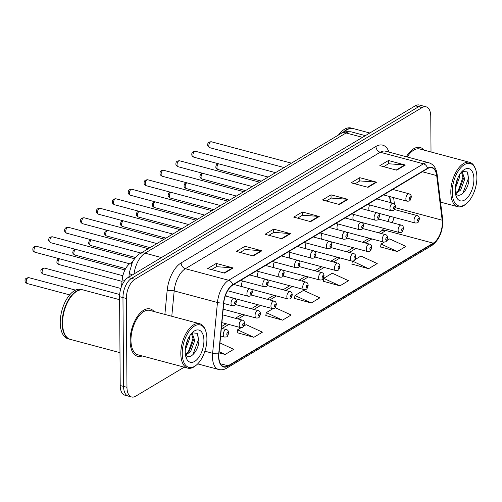 <?xml version="1.0" encoding="UTF-8"?>
<svg xmlns="http://www.w3.org/2000/svg" width="502" height="502" viewBox="0 0 502 502"><rect width="100%" height="100%" fill="white"/><g stroke="black" fill="none" stroke-linecap="round" stroke-linejoin="round"><path stroke-width="0.75" d="M353.866 214.48A3.828 1.977 105 0 0 352.906 218.006A3.828 1.977 105 0 0 353.734 220.265M337.971 223.98A3.828 1.977 105 0 0 337.011 227.513A3.828 1.977 105 0 0 337.833 229.765M322.077 233.486A3.828 1.977 105 0 0 321.117 237.013A3.828 1.977 105 0 0 321.939 239.266M306.176 242.987A3.828 1.977 105 0 0 305.216 246.513A3.828 1.977 105 0 0 306.044 248.772M290.281 252.487A3.828 1.977 105 0 0 289.321 256.02A3.828 1.977 105 0 0 290.15 258.273M274.387 261.994A3.828 1.977 105 0 0 273.427 265.52A3.828 1.977 105 0 0 274.255 267.773M258.492 271.494A3.828 1.977 105 0 0 257.532 275.021A3.828 1.977 105 0 0 258.361 277.28M242.598 280.994A3.828 1.977 105 0 0 241.638 284.527A3.828 1.977 105 0 0 242.466 286.78M369.761 204.979A3.828 1.977 105 0 0 368.801 208.506A3.828 1.977 105 0 0 369.629 210.758M390.324 202.538L389.583 196.52M225.768 294.548A3.828 1.977 105 0 0 226.571 296.287M121.553 286.404L122.187 279.758A15.324 7.913 -75 0 1 130.583 263.098L132.484 261.956M424.052 150.136A24.516 12.663 105 0 0 420.193 147.513A24.516 12.663 105 0 0 406.306 156.737A24.516 12.663 105 0 1 420.193 147.513A24.516 12.663 105 0 1 424.052 150.136M154.064 311.541A24.516 12.663 105 0 0 150.198 308.925A24.516 12.663 105 0 0 130.1 340.839A24.516 12.663 105 0 0 137.548 356.288A24.516 12.663 105 0 0 142.198 355.949A24.516 12.663 105 0 1 137.548 356.288A24.516 12.663 105 0 1 130.1 340.839A24.516 12.663 105 0 1 150.198 308.925A24.516 12.663 105 0 1 154.064 311.541M442.331 222.712A16.34 8.44 -75 0 1 433.257 243.163L228.109 365.807A16.34 8.44 -75 0 1 223.785 366.636A16.34 8.44 -75 0 1 218.947 353.653L223.773 302.869A16.34 8.44 -75 0 1 232.727 285.098L427.553 168.622A16.34 8.44 -75 0 1 431.877 167.8A16.34 8.44 -75 0 1 436.684 175.587L442.174 220.196A16.34 8.44 -75 0 1 442.331 222.712M442.563 222.574A16.754 8.653 105 0 0 442.4 219.995L436.909 175.386A16.754 8.653 105 0 0 427.553 168.252L232.727 284.722A16.754 8.653 105 0 0 223.547 302.938L218.721 353.722A16.754 8.653 105 0 0 228.115 366.184L433.257 243.539A16.754 8.653 105 0 0 442.563 222.574M431.017 151.993L430.766 116.483A15.324 7.913 105 0 0 426.116 106.826L419.352 105.018A15.324 7.913 105 0 0 415.305 105.796L128.098 277.493A15.324 7.913 105 0 0 119.589 296.669L120.21 385.517L123.586 386.421A15.324 7.913 105 0 0 128.242 396.078A15.324 7.913 105 0 1 123.586 386.421L122.965 297.573L123.586 386.421L126.968 387.324A15.324 7.913 105 0 0 131.618 396.982A15.324 7.913 105 0 0 135.672 396.203L184.228 367.175M128.098 277.493L131.48 278.397A15.324 7.913 105 0 0 122.965 297.573A15.324 7.913 105 0 1 131.48 278.397L418.681 106.7L131.48 278.397L134.856 279.3A15.324 7.913 105 0 0 126.347 298.477L126.968 387.324M422.734 105.922A15.324 7.913 105 0 0 418.681 106.7A15.324 7.913 105 0 1 422.734 105.922M237.12 332.682L253.83 337.313L262.433 332.167L246.187 324.662L243.74 326.124M265.815 315.532L282.519 320.157L291.129 315.011L275.121 307.626M380.579 246.915L397.289 251.546L405.892 246.4L389.646 238.902L386.804 240.602M351.889 264.071L368.593 268.702L377.203 263.556L360.951 256.051L355.008 259.609M323.2 281.22L339.904 285.851L348.513 280.706L332.261 273.207L323.652 278.353L323.169 281.384M294.505 298.376L311.209 303.007L319.818 297.862L303.572 290.357L294.963 295.502L294.479 298.539M426.116 106.826A15.324 7.913 105 0 0 422.063 107.597L134.856 279.3M253.259 255.945L236.36 251.433L244.97 246.287L261.868 250.799L253.259 255.945M224.57 273.101L207.671 268.583L216.274 263.437L233.173 267.955L224.57 273.101M339.333 204.49L322.435 199.972L331.044 194.826L347.942 199.344L339.333 204.49M368.029 187.334L351.13 182.822L359.733 177.677L376.632 182.188L368.029 187.334M396.718 170.184L379.819 165.666L388.429 160.521L405.327 165.039L396.718 170.184M281.955 238.795L265.05 234.277L273.659 229.132L290.558 233.65L281.955 238.795M310.644 221.639L293.745 217.128L302.348 211.982L319.253 216.494L310.644 221.639M219.023 352.831L225.134 354.462L233.744 349.317L219.964 342.954M302.348 211.982L302.373 215.276M297.573 218.15L302.461 215.226L318.663 216.393A4.085 3.087 59.1 0 1 319.253 216.494M273.659 229.132L273.684 232.432M268.877 235.3L273.766 232.376L289.974 233.549A4.085 3.087 59.1 0 1 290.558 233.65M388.429 160.521L388.448 163.821M383.647 166.689L388.535 163.765L404.737 164.938A4.085 3.087 59.1 0 1 405.327 165.039M359.733 177.677L359.758 180.971M354.958 183.845L359.846 180.921L376.048 182.088A4.085 3.087 59.1 0 1 376.632 182.188M331.044 194.826L331.069 198.127M326.262 200.995L331.151 198.07L347.359 199.244A4.085 3.087 59.1 0 1 347.942 199.344M216.274 263.437L216.299 266.738M211.499 269.605L216.387 266.681L232.589 267.855A4.085 3.087 59.1 0 1 233.173 267.955M244.97 246.287L244.989 249.582M240.188 252.456L245.076 249.532L261.278 250.699A4.085 3.087 59.1 0 1 261.868 250.799M311.209 303.007L294.963 295.502M339.904 285.851L323.652 278.353M368.593 268.702L352.511 261.096M352.348 261.197L351.864 264.234M397.289 251.546L381.037 244.047L384.306 242.096M381.037 244.047L380.554 247.078M282.519 320.157L266.273 312.658L273.038 308.611M266.273 312.658L265.79 315.689M253.83 337.313L237.578 329.808L241.249 327.618M237.578 329.808L237.095 332.845M225.134 354.462L219.129 351.695M120.21 385.517A15.324 7.913 105 0 0 124.86 395.174L131.618 396.982M452.227 192.122A21.962 11.345 105 0 0 466.653 203.429A21.962 11.345 105 0 0 476.9 177.369A21.962 11.345 105 0 0 475.695 169.588A21.962 11.345 105 0 0 461.765 166.702A21.962 11.345 105 0 0 452.227 192.122M475.695 169.588L475.369 168.659A22.985 11.872 105 0 0 469.652 162.315A22.985 11.872 105 0 0 450.809 192.235A22.985 11.872 105 0 0 457.786 206.724A22.985 11.872 105 0 0 465.906 204.076L466.653 203.429M459.336 175.066L459.38 177.746L455.251 188.677M461.482 172.073L462.329 172.205L464.745 179.183L460.667 190.038L455.716 193.741M461.47 172.079L463.402 178.825L459.33 189.681L455.383 193.038M458.019 177.589L455.578 185.696M455.439 193.408L456.142 194.142C460.598 198.679 468.648 188.608 468.893 179.565L467.193 171.897L462.147 171.402M473.919 179.151A16.654 8.603 105 0 0 462.976 170.573A16.654 8.603 105 0 0 455.207 190.34A16.654 8.603 105 0 0 456.123 196.238A16.654 8.603 105 0 0 466.684 198.428A16.654 8.603 105 0 0 473.919 179.151M455.879 195.473L456.971 197.311L455.803 195.209M353.276 128.587A25.533 13.19 105 0 0 353.063 128.525L351.162 128.016A25.533 13.19 105 0 0 338.423 135.038M353.063 128.525A25.533 13.19 105 0 0 342.866 132.566M344.372 131.662A25.282 13.058 105 0 0 344.278 131.737A25.282 13.058 105 0 0 343.719 132.239M369.798 132.999L353.49 128.637A25.533 13.19 105 0 0 344.466 131.58A25.533 13.19 105 0 0 343.744 132.233M469.652 162.315L419.797 148.994A22.985 11.872 105 0 0 407.191 156.975M467.826 172.851L468.391 178.448L462.819 193.383M462.995 174.332L463.026 177.018L458.069 191.13M456.983 180.162L456.105 183.111M182.232 353.527A21.962 11.345 105 0 0 196.665 364.841A21.962 11.345 105 0 0 206.912 338.775A21.962 11.345 105 0 0 205.707 330.994A21.962 11.345 105 0 0 191.777 328.107A21.962 11.345 105 0 0 182.232 353.527M205.707 330.994L205.374 330.065A22.985 11.872 105 0 0 199.658 323.721A22.985 11.872 105 0 0 180.814 353.646A22.985 11.872 105 0 0 187.798 368.129A22.985 11.872 105 0 0 195.912 365.481L196.665 364.841M199.658 323.721L149.803 310.405A22.985 11.872 105 0 0 130.959 340.325A22.985 11.872 105 0 0 137.943 354.807L187.798 368.129M119.608 299.694L83.495 290.043A25.533 13.19 105 0 0 74.478 292.986A25.533 13.19 105 0 0 62.562 323.294A25.533 13.19 105 0 0 63.961 332.337A25.533 13.19 105 0 0 70.318 339.39L119.978 352.655M74.384 293.068A25.282 13.058 105 0 0 74.29 293.149A25.282 13.058 105 0 0 62.493 323.15A25.282 13.058 105 0 0 63.879 332.104A25.282 13.058 105 0 0 63.923 332.224M83.288 289.993A25.533 13.19 105 0 0 83.075 289.93A25.533 13.19 105 0 0 62.141 323.181A25.533 13.19 105 0 0 69.891 339.277A25.533 13.19 105 0 0 70.104 339.327M83.075 289.93L81.173 289.422A25.533 13.19 105 0 0 60.24 322.673A25.533 13.19 105 0 0 67.99 338.768L69.891 339.277M189.348 336.478L189.386 339.157L185.257 350.082M185.395 354.443L189.336 351.086L193.408 340.231L191.482 333.491L192.341 333.61L194.751 340.588L190.678 351.444L185.727 355.146M188.03 338.994L185.583 347.108M185.445 354.814L186.154 355.548C190.609 360.085 198.654 350.013 198.905 340.971L197.198 333.309L192.159 332.813M203.925 340.557A16.654 8.603 105 0 0 192.988 331.979A16.654 8.603 105 0 0 185.219 351.745A16.654 8.603 105 0 0 186.129 357.644A16.654 8.603 105 0 0 196.69 359.834A16.654 8.603 105 0 0 203.925 340.557M185.891 356.878L186.982 358.723L185.815 356.615M197.838 334.257L198.403 339.86L192.824 354.788M193.006 335.738L193.038 338.423L188.081 352.536M186.989 341.573L186.11 344.516M131.781 263.418L130.583 263.098M124.86 280.474L122.187 279.758M433.257 243.163L385.938 230.525A16.34 8.44 105 0 0 387.513 229.358M392.206 222.681A16.34 8.44 105 0 0 394.089 217.366M228.115 366.184A5.108 3.859 59.1 0 1 226.666 368.173L431.814 245.528C438.748 240.42 442.413 232.552 442.808 221.934L442.626 218.991A5.108 2.692 173 0 1 442.4 219.995M232.727 284.722A5.108 3.859 -120.9 0 0 228.648 280.273L423.475 163.803A5.108 3.859 59.1 0 1 427.553 168.252M223.547 302.938A5.108 1.349 -174.6 0 1 217.454 302.486A20.431 10.555 -75 0 1 228.648 280.273L185.382 268.714A20.431 10.555 105 0 0 174.188 290.928L171.778 316.273M442.626 218.991L437.129 174.376A5.108 2.692 173 0 1 436.909 175.386M375.954 146.44A5.108 3.859 59.1 0 0 380.209 152.244L423.475 163.803A20.431 10.555 -75 0 1 428.877 162.767L385.611 151.209A20.431 10.555 105 0 0 380.209 152.244L185.382 268.714A5.108 3.859 59.1 0 1 181.128 262.91L375.954 146.44A25.533 13.19 -75 0 1 389.031 152.125M218.721 353.722A5.108 1.349 -174.6 0 1 212.622 353.27L217.454 302.486L174.188 290.928A5.108 1.349 5.4 0 0 167.135 290.677A25.533 13.19 -75 0 1 181.128 262.91M226.666 368.173C224.024 369.729 221.363 370.175 218.677 369.497A20.431 10.555 -75 0 1 212.622 353.27L204.904 351.205M431.814 245.528A5.108 3.859 -120.9 0 0 433.257 243.539M164.876 314.428L167.135 290.677M422.063 107.597L415.305 105.796M126.347 298.477L119.589 296.669M228.109 365.807L220.453 363.762M222.091 328.471L228.818 324.455M237.986 318.971L244.719 314.949M253.88 309.47L260.613 305.448M269.781 299.964L276.508 295.942M285.676 290.463L292.402 286.441M301.57 280.963L308.297 276.941M317.465 271.457L324.192 267.434M333.359 261.956L340.086 257.934M349.254 252.456L355.981 248.434M365.149 242.949L371.875 238.927M381.043 233.449L385.938 230.525A9.193 6.953 59.1 0 0 381.282 231.052L384.061 228.435M395.005 209.679A16.34 8.44 105 0 0 394.955 208.594M442.174 220.196L395.275 207.665M436.684 175.587L422.326 171.747M394.421 204.038L393.631 197.606M310.123 221.501L318.663 216.393M338.812 204.345L347.359 199.244M367.508 187.196L376.048 182.088M396.197 170.04L404.737 164.938M281.434 238.651L289.974 233.549M252.738 255.807L261.278 250.699M224.049 272.956L232.589 267.855M132.384 274.933A10.216 2.705 -174.6 0 1 129.334 272.655L132.484 261.956C135.314 257.338 137.774 254.602 139.857 253.748L340.914 133.551C342.59 131.9 346.116 131.361 351.494 131.932A20.431 10.555 105 0 0 346.091 132.967L362.513 137.353M340.914 133.551A10.216 7.725 59.1 0 1 346.091 132.967L145.034 253.159L161.456 257.551M139.857 253.748A10.216 7.725 59.1 0 1 145.034 253.159A20.431 10.555 105 0 0 134.003 273.96M218.571 163.796A3.062 1.581 105 0 0 216.964 167.568A3.062 1.581 105 0 0 217.893 169.5L261.36 181.109M414.006 220.579A3.828 1.977 -75 0 1 417.149 215.596C418.517 215.822 419.277 216.908 419.427 218.847C418.185 222.869 418.323 222.97 415.173 222.995A3.828 1.977 -75 0 1 414.006 220.579M418.988 219.43A1.274 0.659 105 0 0 418.266 218.69A1.274 0.659 105 0 0 417.557 220.29A1.274 0.659 105 0 0 418.279 221.031A1.274 0.659 105 0 0 418.988 219.43M208.832 145.756A3.062 1.581 105 0 0 209.761 147.688C208.186 146.804 207.502 145.881 207.709 144.921C207.602 142.85 208.807 141.802 211.342 141.771A3.062 1.581 105 0 0 208.832 145.756M383.572 194.92L407.04 201.189A3.828 1.977 -75 0 1 405.873 198.773A3.828 1.977 -75 0 1 409.017 193.785L392.74 189.436M409.419 198.478A1.274 0.659 105 0 0 410.147 199.219A1.274 0.659 105 0 0 410.856 197.619A1.274 0.659 105 0 0 410.128 196.878A1.274 0.659 105 0 0 409.419 198.478M202.676 173.297A3.062 1.581 105 0 0 201.07 177.074A3.062 1.581 105 0 0 201.999 179.001L245.465 190.616M398.111 230.085A3.828 1.977 -75 0 1 401.255 225.097C402.623 225.323 403.382 226.408 403.533 228.354C402.29 232.37 402.428 232.47 399.278 232.501A3.828 1.977 -75 0 1 398.111 230.085M403.093 228.931A1.274 0.659 105 0 0 402.366 228.19A1.274 0.659 105 0 0 401.656 229.79A1.274 0.659 105 0 0 402.384 230.531A1.274 0.659 105 0 0 403.093 228.931M186.782 182.797A3.062 1.581 105 0 0 185.169 186.575A3.062 1.581 105 0 0 186.104 188.507L229.565 200.116M382.217 239.586A3.828 1.977 -75 0 1 385.354 234.597C386.722 234.829 387.488 235.915 387.638 237.854C386.396 241.87 386.534 241.977 383.377 242.002A3.828 1.977 -75 0 1 382.217 239.586M387.199 238.437A1.274 0.659 105 0 0 386.471 237.697A1.274 0.659 105 0 0 385.762 239.291A1.274 0.659 105 0 0 386.49 240.031A1.274 0.659 105 0 0 387.199 238.437M170.887 192.304A3.062 1.581 105 0 0 169.274 196.075A3.062 1.581 105 0 0 170.209 198.008L213.67 209.623M366.322 249.092A3.828 1.977 -75 0 1 369.459 244.104C370.827 244.33 371.593 245.415 371.744 247.354C370.501 251.376 370.639 251.477 367.483 251.502A3.828 1.977 -75 0 1 366.322 249.092M371.304 247.938A1.274 0.659 105 0 0 370.576 247.197A1.274 0.659 105 0 0 369.867 248.797A1.274 0.659 105 0 0 370.595 249.538A1.274 0.659 105 0 0 371.304 247.938M154.992 201.804A3.062 1.581 105 0 0 153.38 205.582A3.062 1.581 105 0 0 154.315 207.508L197.775 219.123M350.427 258.593A3.828 1.977 -75 0 1 353.565 253.604C354.933 253.83 355.692 254.916 355.849 256.861C354.607 260.877 354.745 260.977 351.588 261.009A3.828 1.977 -75 0 1 350.427 258.593M355.41 257.444A1.274 0.659 105 0 0 354.682 256.704A1.274 0.659 105 0 0 353.973 258.298A1.274 0.659 105 0 0 354.701 259.038A1.274 0.659 105 0 0 355.41 257.444M192.931 155.262A3.062 1.581 105 0 0 193.866 157.195C192.285 156.31 191.607 155.382 191.814 154.421C191.701 152.357 192.912 151.303 195.447 151.271A3.062 1.581 105 0 0 192.931 155.262M367.677 204.421L391.14 210.689A3.828 1.977 -75 0 1 389.979 208.274A3.828 1.977 -75 0 1 393.116 203.285L376.845 198.943M393.524 207.979A1.274 0.659 105 0 0 394.252 208.719A1.274 0.659 105 0 0 394.961 207.125A1.274 0.659 105 0 0 394.233 206.385A1.274 0.659 105 0 0 393.524 207.979M177.037 164.763A3.062 1.581 105 0 0 177.972 166.695C176.39 165.811 175.706 164.888 175.92 163.922C175.807 161.857 177.018 160.809 179.553 160.772A3.062 1.581 105 0 0 177.037 164.763M351.783 213.921L375.245 220.19A3.828 1.977 -75 0 1 374.084 217.78A3.828 1.977 -75 0 1 377.222 212.792L360.951 208.443M377.629 217.485A1.274 0.659 105 0 0 378.357 218.226A1.274 0.659 105 0 0 379.066 216.626A1.274 0.659 105 0 0 378.339 215.885A1.274 0.659 105 0 0 377.629 217.485M161.142 174.269A3.062 1.581 105 0 0 162.077 176.196C160.496 175.311 159.812 174.389 160.025 173.428C159.912 171.358 161.123 170.31 163.658 170.278A3.062 1.581 105 0 0 161.142 174.269M335.888 223.428L359.35 229.696A3.828 1.977 -75 0 1 358.19 227.28A3.828 1.977 -75 0 1 361.327 222.292L345.056 217.943M361.735 226.986A1.274 0.659 105 0 0 362.463 227.726A1.274 0.659 105 0 0 363.172 226.126A1.274 0.659 105 0 0 362.444 225.385A1.274 0.659 105 0 0 361.735 226.986M139.098 211.304A3.062 1.581 105 0 0 137.485 215.082A3.062 1.581 105 0 0 138.414 217.015L181.881 228.623M334.533 268.093A3.828 1.977 -75 0 1 337.67 263.111C339.038 263.337 339.798 264.422 339.954 266.361C338.712 270.383 338.85 270.484 335.694 270.509A3.828 1.977 -75 0 1 334.533 268.093M339.515 266.945A1.274 0.659 105 0 0 338.787 266.204A1.274 0.659 105 0 0 338.078 267.804A1.274 0.659 105 0 0 338.806 268.545A1.274 0.659 105 0 0 339.515 266.945M123.197 220.811A3.062 1.581 105 0 0 121.591 224.582A3.062 1.581 105 0 0 122.519 226.515L165.986 238.13M318.638 277.6A3.828 1.977 -75 0 1 321.776 272.611C323.144 272.837 323.903 273.923 324.06 275.862C322.817 279.884 322.949 279.984 319.799 280.009A3.828 1.977 -75 0 1 318.638 277.6M323.614 276.445A1.274 0.659 105 0 0 322.893 275.705A1.274 0.659 105 0 0 322.184 277.305A1.274 0.659 105 0 0 322.905 278.045A1.274 0.659 105 0 0 323.614 276.445M107.302 230.311A3.062 1.581 105 0 0 105.696 234.089A3.062 1.581 105 0 0 106.625 236.015L150.092 247.63M302.737 287.1A3.828 1.977 -75 0 1 305.881 282.111C307.249 282.344 308.008 283.423 308.165 285.368C306.917 289.384 307.055 289.485 303.905 289.516A3.828 1.977 -75 0 1 302.737 287.1M307.72 285.952A1.274 0.659 105 0 0 306.998 285.211A1.274 0.659 105 0 0 306.289 286.805A1.274 0.659 105 0 0 307.011 287.546A1.274 0.659 105 0 0 307.72 285.952M145.247 183.77A3.062 1.581 105 0 0 146.176 185.702C144.601 184.818 143.917 183.889 144.13 182.929C144.018 180.864 145.229 179.81 147.757 179.779A3.062 1.581 105 0 0 145.247 183.77M319.994 232.928L343.456 239.197A3.828 1.977 -75 0 1 342.295 236.781A3.828 1.977 -75 0 1 345.432 231.792L329.161 227.45M345.84 236.492A1.274 0.659 105 0 0 346.568 237.226A1.274 0.659 105 0 0 347.277 235.633A1.274 0.659 105 0 0 346.549 234.892A1.274 0.659 105 0 0 345.84 236.492M129.353 193.27A3.062 1.581 105 0 0 130.282 195.203C128.707 194.318 128.023 193.395 128.236 192.429C128.123 190.365 129.334 189.317 131.863 189.279A3.062 1.581 105 0 0 129.353 193.27M304.099 242.428L327.561 248.697A3.828 1.977 -75 0 1 326.4 246.287A3.828 1.977 -75 0 1 329.538 241.299L313.261 236.95M329.946 245.993A1.274 0.659 105 0 0 330.667 246.733A1.274 0.659 105 0 0 331.376 245.133A1.274 0.659 105 0 0 330.655 244.392A1.274 0.659 105 0 0 329.946 245.993M113.458 202.777A3.062 1.581 105 0 0 114.387 204.703C112.812 203.818 112.128 202.896 112.341 201.936C112.228 199.865 113.439 198.817 115.968 198.786A3.062 1.581 105 0 0 113.458 202.777M288.198 251.935L311.667 258.204A3.828 1.977 -75 0 1 310.5 255.788A3.828 1.977 -75 0 1 313.643 250.799L297.366 246.451M314.051 255.493A1.274 0.659 105 0 0 314.773 256.233A1.274 0.659 105 0 0 315.482 254.639A1.274 0.659 105 0 0 314.76 253.899A1.274 0.659 105 0 0 314.051 255.493M91.408 239.812A3.062 1.581 105 0 0 89.802 243.589A3.062 1.581 105 0 0 90.73 245.522L135.49 257.482M286.843 296.6A3.828 1.977 -75 0 1 289.987 291.618C291.355 291.844 292.114 292.93 292.271 294.869C291.022 298.891 291.16 298.991 288.01 299.016A3.828 1.977 -75 0 1 286.843 296.6M291.825 295.452A1.274 0.659 105 0 0 291.104 294.712A1.274 0.659 105 0 0 290.394 296.312A1.274 0.659 105 0 0 291.116 297.052A1.274 0.659 105 0 0 291.825 295.452M75.513 249.318A3.062 1.581 105 0 0 73.907 253.09A3.062 1.581 105 0 0 74.836 255.022L125.657 268.601M270.948 306.107A3.828 1.977 -75 0 1 274.092 301.118C275.46 301.344 276.219 302.43 276.37 304.375C275.127 308.391 275.265 308.492 272.115 308.517A3.828 1.977 -75 0 1 270.948 306.107M275.931 304.952A1.274 0.659 105 0 0 275.209 304.212A1.274 0.659 105 0 0 274.494 305.812A1.274 0.659 105 0 0 275.221 306.553A1.274 0.659 105 0 0 275.931 304.952M59.619 258.819A3.062 1.581 105 0 0 58.012 262.596A3.062 1.581 105 0 0 58.941 264.529L122.03 281.384M255.054 315.607A3.828 1.977 -75 0 1 258.197 310.619C259.565 310.851 260.325 311.93 260.475 313.875C259.233 317.892 259.371 317.998 256.215 318.023A3.828 1.977 -75 0 1 255.054 315.607M260.036 314.459A1.274 0.659 105 0 0 259.308 313.719A1.274 0.659 105 0 0 258.599 315.312A1.274 0.659 105 0 0 259.327 316.053A1.274 0.659 105 0 0 260.036 314.459M43.046 274.029C41.465 273.144 40.787 272.222 40.995 271.256C40.499 269.656 41.71 268.608 44.628 268.106A3.062 1.581 105 0 0 42.112 272.097A3.062 1.581 105 0 0 43.046 274.029L119.671 294.498M239.159 325.108A3.828 1.977 -75 0 1 242.297 320.125C243.665 320.351 244.43 321.437 244.581 323.376C243.338 327.398 243.476 327.499 240.32 327.524A3.828 1.977 -75 0 1 239.159 325.108M244.141 323.959A1.274 0.659 105 0 0 243.414 323.219A1.274 0.659 105 0 0 242.704 324.819A1.274 0.659 105 0 0 243.432 325.56A1.274 0.659 105 0 0 244.141 323.959M27.152 283.53C25.571 282.645 24.887 281.722 25.1 280.762C24.604 279.162 25.815 278.108 28.733 277.612A3.062 1.581 105 0 0 26.217 281.597A3.062 1.581 105 0 0 27.152 283.53L69.665 294.887M223.264 334.614A3.828 1.977 -75 0 1 226.402 329.626C227.77 329.852 228.535 330.937 228.686 332.882C227.444 336.898 227.582 336.999 224.425 337.03A3.828 1.977 -75 0 1 223.264 334.614M228.247 333.46A1.274 0.659 105 0 0 227.519 332.719A1.274 0.659 105 0 0 226.81 334.319A1.274 0.659 105 0 0 227.538 335.06A1.274 0.659 105 0 0 228.247 333.46M97.564 212.277A3.062 1.581 105 0 0 98.492 214.21C96.917 213.325 96.233 212.402 96.44 211.436C96.334 209.372 97.545 208.324 100.074 208.286A3.062 1.581 105 0 0 97.564 212.277M272.304 261.435L295.772 267.704A3.828 1.977 -75 0 1 294.605 265.288A3.828 1.977 -75 0 1 297.749 260.306L281.471 255.957M298.157 265A1.274 0.659 105 0 0 298.878 265.74A1.274 0.659 105 0 0 299.587 264.14A1.274 0.659 105 0 0 298.866 263.399A1.274 0.659 105 0 0 298.157 265M81.669 221.777A3.062 1.581 105 0 0 82.598 223.71C81.023 222.825 80.339 221.903 80.546 220.943C80.439 218.872 81.65 217.824 84.179 217.793A3.062 1.581 105 0 0 81.669 221.777M256.409 270.936L279.878 277.204A3.828 1.977 -75 0 1 278.71 274.795A3.828 1.977 -75 0 1 281.854 269.806L265.577 265.458M282.256 274.5A1.274 0.659 105 0 0 282.984 275.24A1.274 0.659 105 0 0 283.693 273.64A1.274 0.659 105 0 0 282.971 272.9A1.274 0.659 105 0 0 282.256 274.5M65.775 231.284A3.062 1.581 105 0 0 66.703 233.217C65.128 232.326 64.444 231.403 64.651 230.443C64.545 228.379 65.749 227.324 68.285 227.293A3.062 1.581 105 0 0 65.775 231.284M240.514 280.442L263.977 286.711A3.828 1.977 -75 0 1 262.816 284.295A3.828 1.977 -75 0 1 265.96 279.307L249.682 274.958M266.361 284A1.274 0.659 105 0 0 267.089 284.741A1.274 0.659 105 0 0 267.798 283.147A1.274 0.659 105 0 0 267.07 282.406A1.274 0.659 105 0 0 266.361 284M49.874 240.784A3.062 1.581 105 0 0 50.809 242.717C49.227 241.832 48.55 240.91 48.757 239.943C48.644 237.879 49.855 236.831 52.39 236.793A3.062 1.581 105 0 0 49.874 240.784M227.601 290.74L248.082 296.211A3.828 1.977 -75 0 1 246.921 293.795A3.828 1.977 -75 0 1 250.059 288.813L233.788 284.465M250.467 293.507A1.274 0.659 105 0 0 251.195 294.247A1.274 0.659 105 0 0 251.904 292.647A1.274 0.659 105 0 0 251.176 291.907A1.274 0.659 105 0 0 250.467 293.507M33.979 250.285A3.062 1.581 105 0 0 34.914 252.217C33.333 251.333 32.649 250.41 32.862 249.45C32.749 247.379 33.96 246.331 36.495 246.3A3.062 1.581 105 0 0 33.979 250.285M223.716 303.453L232.188 305.712A3.828 1.977 -75 0 1 231.027 303.302A3.828 1.977 -75 0 1 234.164 298.313L225.266 295.935M234.572 303.007A1.274 0.659 105 0 0 235.3 303.748A1.274 0.659 105 0 0 236.009 302.148A1.274 0.659 105 0 0 235.281 301.407A1.274 0.659 105 0 0 234.572 303.007M437.129 174.376C436.307 168.164 433.559 164.292 428.877 162.767M218.677 369.497L197.681 363.887M390.619 202.62L389.878 196.602M389.79 216.218L388.008 221.558M221.52 326.557L226.207 323.752M235.375 318.274L242.108 314.252M251.27 308.774L258.003 304.752M267.171 299.267L273.897 295.245M283.065 289.767L289.792 285.745M298.96 280.267L305.687 276.244M314.854 270.76L321.581 266.738M330.749 261.26L337.476 257.237M346.644 251.753L353.37 247.731M362.538 242.253L369.265 238.23M378.433 232.752L381.282 231.052M351.494 131.932L365.374 135.64M128.92 276.997L129.334 272.655M217.937 163.621L216.368 164.869L215.841 166.727C215.634 167.693 216.318 168.616 217.893 169.5M394.396 209.516L417.149 215.596M377.799 213.011L415.173 222.995M209.761 147.688L284.063 167.542M407.04 201.189C410.19 201.158 410.052 201.057 411.295 197.041C411.452 195.611 410.692 194.525 409.017 193.785M211.342 141.771L291.392 163.156M202.036 173.127L200.474 174.37L199.947 176.233C199.74 177.193 200.423 178.116 201.999 179.001M378.495 219.016L401.255 225.097M361.904 222.518L399.278 232.501M186.142 182.628L184.579 183.876L184.052 185.734C183.845 186.694 184.523 187.622 186.104 188.507M362.601 228.523L385.354 234.597M346.01 232.018L383.377 242.002M170.247 192.128L168.685 193.377L168.157 195.234C167.944 196.2 168.628 197.123 170.209 198.008M346.706 238.023L369.459 244.104M330.115 241.518L367.483 251.502M154.352 201.635L152.79 202.877L152.263 204.741C152.05 205.701 152.733 206.623 154.315 207.508M330.812 247.524L353.565 253.604M314.221 251.025L351.588 261.009M193.866 157.195L268.162 177.043M391.14 210.689C394.296 210.664 394.158 210.558 395.4 206.542C395.557 205.111 394.798 204.032 393.116 203.285M195.447 151.271L275.498 172.657M177.972 166.695L252.268 186.543M375.245 220.19C378.401 220.165 378.263 220.064 379.506 216.042C379.663 214.618 378.903 213.532 377.222 212.792M179.553 160.772L259.603 182.163M162.077 176.196L236.373 196.05M359.35 229.696C362.507 229.665 362.369 229.565 363.611 225.549C363.768 224.118 363.009 223.032 361.327 222.292M163.658 170.278L243.708 191.664M440.549 202.118L457.786 206.724M138.458 211.135L136.895 212.384L136.368 214.241C136.155 215.201 136.839 216.13 138.414 217.015M314.917 257.03L337.67 263.111M298.326 260.525L335.694 270.509M122.563 220.642L121.001 221.884L120.474 223.741C120.26 224.708 120.944 225.63 122.519 226.515M299.023 266.531L321.776 272.611M282.431 270.026L319.799 280.009M106.669 230.142L105.106 231.384L104.579 233.248C104.366 234.208 105.05 235.131 106.625 236.015M283.128 276.037L305.881 282.111M266.537 279.532L303.905 289.516M146.176 185.702L220.478 205.55M343.456 239.197C346.612 239.172 346.474 239.071 347.717 235.049C347.873 233.618 347.114 232.539 345.432 231.792M147.757 179.779L227.814 201.164M130.282 195.203L204.584 215.051M327.561 248.697C330.711 248.672 330.58 248.572 331.822 244.549C331.979 243.125 331.22 242.039 329.538 241.299M131.863 189.279L211.919 210.671M114.387 204.703L188.689 224.557M311.667 258.204C314.817 258.172 314.679 258.072 315.927 254.056C316.084 252.625 315.319 251.54 313.643 250.799M115.968 198.786L196.025 220.171M90.774 239.642L89.212 240.891L88.678 242.748C88.471 243.715 89.155 244.637 90.73 245.522M267.233 285.538L289.987 291.618M250.642 289.033L288.01 299.016M74.88 249.149L73.311 250.391L72.784 252.255C72.577 253.215 73.261 254.137 74.836 255.022M251.339 295.038L274.092 301.118M234.741 298.539L272.115 308.517M58.979 258.649L57.416 259.892L56.889 261.755C56.682 262.715 57.366 263.644 58.941 264.529M235.438 304.545L258.197 310.619M223.17 309.194L256.215 318.023M44.628 268.106L120.838 288.468M222.631 314.867L242.297 320.125M221.897 322.604L240.32 327.524M28.733 277.612L75.538 290.118M221.357 328.277L226.402 329.626M220.623 336.014L224.425 337.03M98.492 214.21L172.795 234.057M295.772 267.704C298.922 267.679 298.784 267.579 300.033 263.556C300.19 262.132 299.424 261.046 297.749 260.306M100.074 208.286L180.13 229.671M82.598 223.71L156.9 243.558M279.878 277.204C283.028 277.179 282.89 277.079 284.132 273.057C284.295 271.632 283.53 270.547 281.854 269.806M84.179 217.793L164.229 239.178M66.703 233.217L141.006 253.064M263.977 286.711C267.133 286.68 266.995 286.579 268.237 282.563C268.394 281.133 267.635 280.047 265.96 279.307M68.285 227.293L148.335 248.678M50.809 242.717L129.61 263.77M248.082 296.211C251.238 296.186 251.1 296.086 252.343 292.064C252.5 290.639 251.74 289.554 250.059 288.813M52.39 236.793L134.498 258.731M34.914 252.217L122.871 275.717M232.188 305.712C235.344 305.687 235.206 305.586 236.448 301.57C236.605 300.14 235.846 299.054 234.164 298.313M36.495 246.3L124.954 269.932"/></g></svg>

